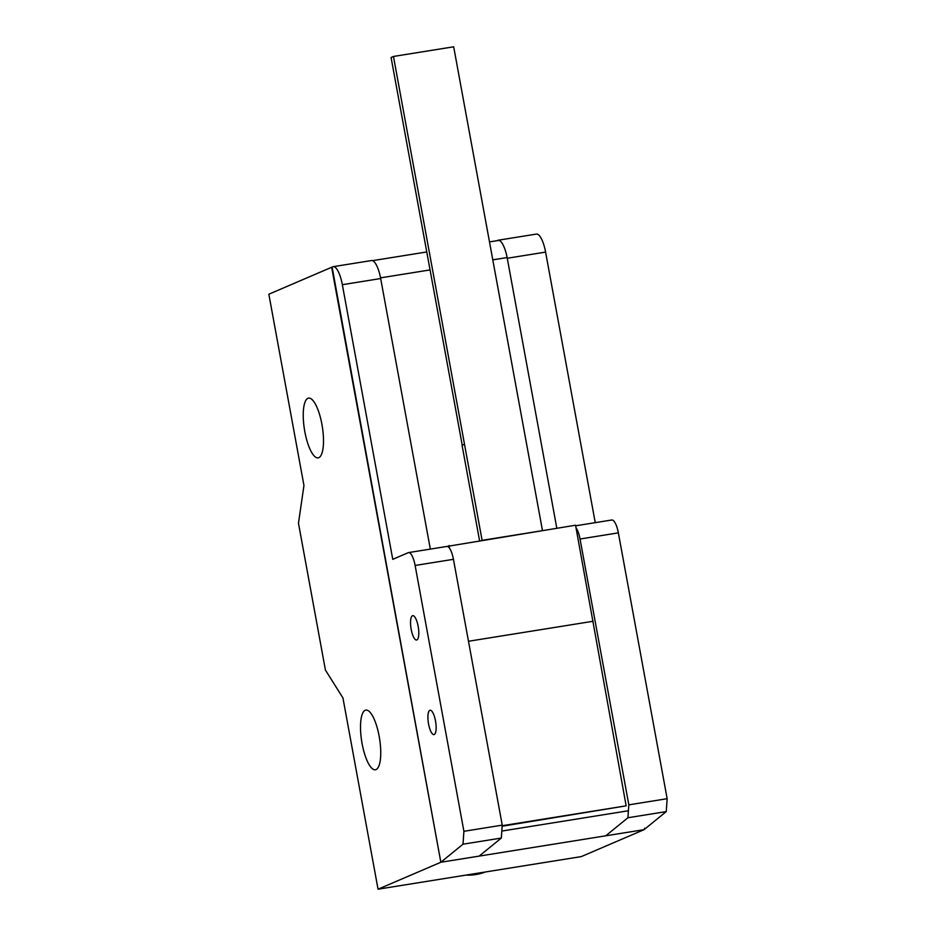 <?xml version="1.0" encoding="UTF-8"?>
<svg xmlns="http://www.w3.org/2000/svg" width="936" height="936" viewBox="0 0 936 936"><rect width="100%" height="100%" fill="white"/><g stroke="black" fill="none" stroke-linecap="round" stroke-linejoin="round"><path stroke-width="1.4" d="M502.187 825.716L626.149 805.837L502.152 826.231M446.729 546.472L575.558 525.213L626.149 805.837M593.19 621.258L468.48 641.265M448.976 545.512L449.455 548.133M462.244 445.232L391.072 57.482L393.471 56.452L453.679 46.8L542.494 530.654L482.099 540.341L393.471 56.452M479.56 540.61L462.068 445.314L464.467 444.284M428.548 723.914A12.332 3.685 -99.1 0 0 433.976 734.596A12.332 3.685 -99.1 0 0 435.509 720.931A12.332 3.685 -99.1 0 0 430.08 710.248A12.332 3.685 -99.1 0 0 429.811 710.33A12.332 3.685 -99.1 0 0 428.548 723.914M411.185 629.331A12.332 3.685 -99.1 0 0 416.625 640.013A12.332 3.685 -99.1 0 0 418.158 626.348A12.332 3.685 -99.1 0 0 412.717 615.666A12.332 3.685 -99.1 0 0 412.448 615.748A12.332 3.685 -99.1 0 0 411.185 629.331M463.905 831.297L463.004 844.19L440.844 862.255L479.162 856.101L501.333 838.048L502.234 825.142L453.445 559.318A14.847 4.446 -99.1 0 0 446.893 546.448L408.564 552.591A14.847 4.446 80.9 0 1 415.116 565.461L463.905 831.297L502.234 825.142M332.128 267.146L440.844 862.255L331.648 267.275L332.725 266.807A20.791 6.213 80.9 0 1 333.181 266.678A20.791 6.213 80.9 0 1 342.342 284.696L392.757 559.342L408.248 552.685A14.847 4.446 80.9 0 1 408.564 552.591M463.004 844.19L501.333 838.048M430.326 549.104L380.671 278.542A20.791 6.213 -99.1 0 0 371.51 260.536L333.181 266.678M576.049 527.822A14.847 4.446 80.9 0 1 580.039 539.007L628.828 804.843L627.916 817.748L605.756 835.801L644.085 829.659L644.74 828.184M644.611 829.226L666.245 811.594L667.157 798.7L618.357 532.865A14.847 4.446 -99.1 0 0 611.816 519.995L575.675 525.798M627.916 817.748L666.245 811.594M628.828 804.843L667.157 798.7M595.249 522.651L545.594 252.1A20.791 6.213 -99.1 0 0 536.422 234.082L498.092 240.236A20.791 6.213 80.9 0 1 507.265 258.242L556.815 528.22M496.77 240.739L497.648 240.365A20.791 6.213 80.9 0 1 498.092 240.236M471.334 874.236A51.772 49.269 66.8 0 0 477.933 873.651A51.772 49.269 66.8 0 0 484.357 872.153M466.023 875.09A51.772 49.269 66.8 0 0 475.839 874.54A51.772 49.269 66.8 0 0 485.293 872.001M362.092 743.593A30.209 9.032 -99.1 0 0 375.406 769.755A30.209 9.032 -99.1 0 0 379.162 736.269A30.209 9.032 -99.1 0 0 365.836 710.108A30.209 9.032 -99.1 0 0 365.18 710.295A30.209 9.032 -99.1 0 0 362.092 743.593M321.914 424.312A30.244 9.044 -99.1 0 0 308.576 398.116A30.244 9.044 -99.1 0 0 304.82 431.648A30.244 9.044 -99.1 0 0 318.158 457.844A30.244 9.044 -99.1 0 0 318.813 457.657A30.244 9.044 -99.1 0 0 321.914 424.312M378.05 889.2L581.291 856.604L644.085 829.659L440.844 862.255L378.05 889.2L342.939 697.928L325.424 670.071L298.467 523.224L303.954 485.491L268.843 294.22L331.648 267.275M415.116 565.461L453.445 559.318M342.342 284.696L380.671 278.542M580.039 539.007L618.357 532.865M507.265 258.242L545.594 252.1M627.529 810.892L501.813 831.063M380.542 277.852L430.069 269.919M492.792 259.857L507.136 257.552M372.575 260.653L426.769 251.959M489.493 241.909L499.169 240.353"/></g></svg>
